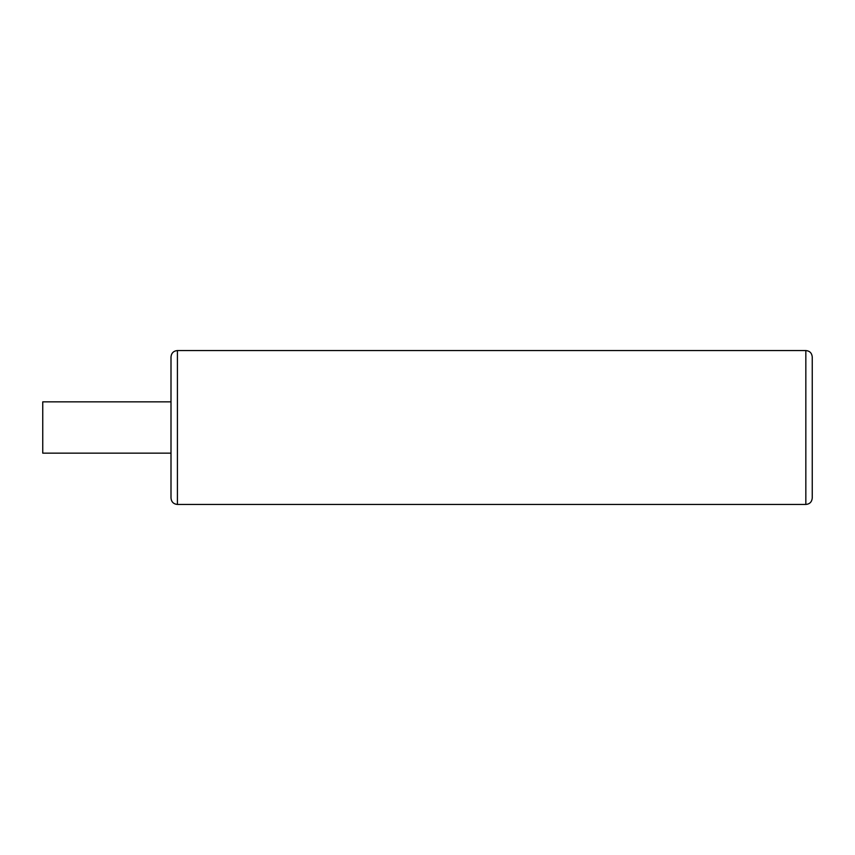 <?xml version="1.0" encoding="UTF-8"?>
<svg xmlns="http://www.w3.org/2000/svg" width="855" height="855" viewBox="0 0 855 855"><rect width="100%" height="100%" fill="white"/><g stroke="black" fill="none" stroke-linecap="round" stroke-linejoin="round"><path stroke-width="1.28" d="M812.25 427.5L812.25 356.963C811.833 353.03 809.696 350.892 805.838 350.55L805.838 504.45C809.696 504.108 811.833 501.971 812.25 498.038L812.25 427.5L812.25 498.038M171 401.85L42.75 401.85L42.75 453.15L171 453.15L171 496.819L171 427.5L171 498.038C171.385 501.928 173.522 504.065 177.413 504.45L177.413 350.55C173.522 350.935 171.385 353.072 171 356.963L171 427.5M812.25 437.097L812.25 467.888M812.25 401.551L812.25 387.112M812.25 417.903L812.25 426.538M812.25 465.964L812.25 428.462M177.413 504.45L805.838 504.45M177.413 350.55L805.838 350.55"/></g></svg>
